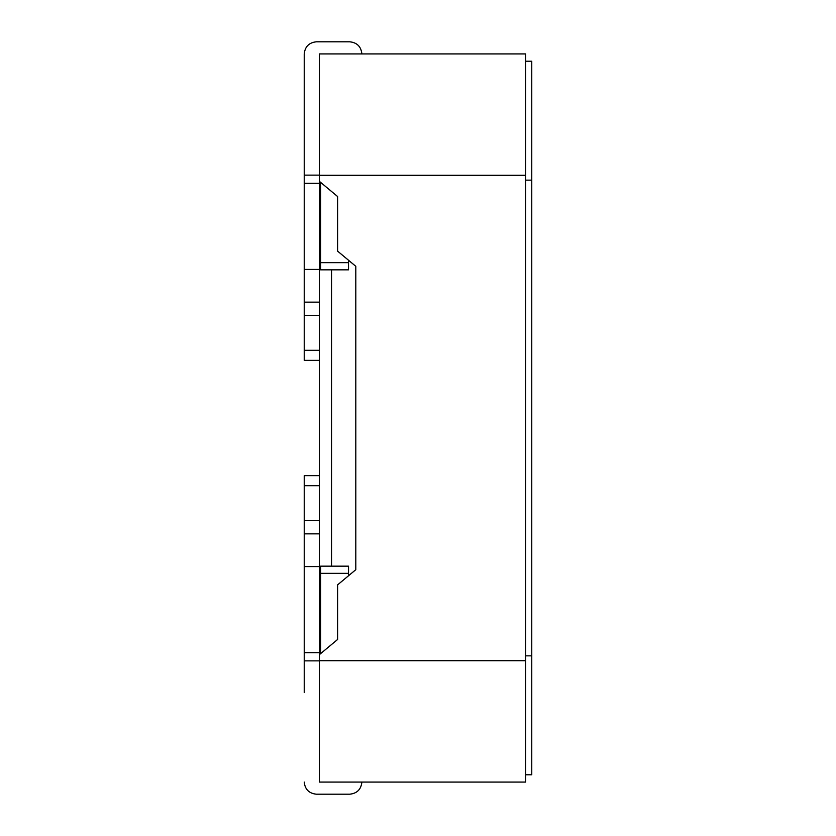 <?xml version="1.0" encoding="UTF-8"?>
<svg xmlns="http://www.w3.org/2000/svg" width="836" height="836" viewBox="0 0 836 836"><rect width="100%" height="100%" fill="white"/><g stroke="black" fill="none" stroke-linecap="round" stroke-linejoin="round"><path stroke-width="1.25" d="M331.537 269.84L331.537 566.16M319.404 175.288L525.698 175.288L525.698 53.932L319.404 53.932L319.404 183.345L304.231 183.345L304.231 53.932L304.231 143.384M319.404 183.345L319.404 302.151L304.231 302.151L304.231 183.345M319.404 302.151L319.404 350.305L304.231 350.305L304.231 302.151M319.404 350.305L319.404 475.642L304.231 475.642L304.231 692.616M319.404 475.642L319.404 520.619L304.231 520.619M319.404 520.619L319.404 566.589L304.231 566.589M319.404 566.589L319.404 654.64L337.598 639.477L337.598 584.866L355.802 569.692L355.802 266.308L337.598 251.134L337.598 196.523L319.404 181.36M525.698 175.288L525.698 782.068L319.404 782.068L319.404 660.712L525.698 660.712M319.404 654.64L319.404 660.712M525.698 774.784L531.769 774.784L531.769 61.216L525.698 61.216M319.404 660.858L304.231 660.858M319.404 652.655L304.231 652.655M319.404 533.849L304.231 533.849M319.404 485.695L304.231 485.695M316.363 794.2L349.741 794.2C357.056 793.427 361.1 789.383 361.873 782.068C361.1 789.383 357.056 793.427 349.741 794.2L316.363 794.2C309.048 793.427 305.004 789.383 304.231 782.068C305.004 789.383 309.048 793.427 316.363 794.2M319.404 360.358L304.231 360.358L304.231 350.305M319.404 315.381L304.231 315.381M319.404 269.411L304.231 269.411M319.404 175.142L304.231 175.142M304.231 53.932C305.004 46.617 309.048 42.573 316.363 41.8L349.741 41.8C357.056 42.573 361.1 46.617 361.873 53.932C361.1 46.617 357.056 42.573 349.741 41.8L316.363 41.8C309.048 42.573 305.004 46.617 304.231 53.932M348.528 573.339L320.616 573.339L320.616 566.16L348.528 566.16L348.528 575.764M320.616 573.339L320.616 653.627M348.528 260.236L348.528 269.84L320.616 269.84L320.616 182.373M348.528 262.661L320.616 262.661M531.769 655.852L525.698 655.852M531.769 180.148L525.698 180.148"/></g></svg>
